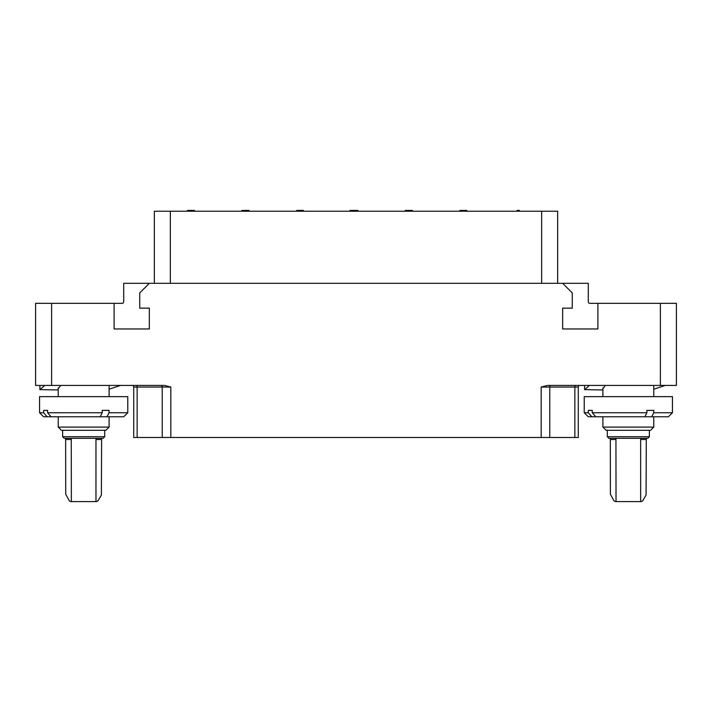 <?xml version="1.0" encoding="UTF-8"?>
<svg xmlns="http://www.w3.org/2000/svg" width="712" height="712" viewBox="0 0 712 712"><rect width="100%" height="100%" fill="white"/><g stroke="black" fill="none" stroke-linecap="round" stroke-linejoin="round"><path stroke-width="1.07" d="M154.344 211.224L557.656 211.224L557.656 283.305M122.108 303.339A1.602 1.602 0 0 0 123.71 301.737L123.71 283.305L588.29 283.305L588.29 301.737A1.602 1.602 0 0 0 589.892 303.339M660.38 303.33L676.4 303.33L676.4 385.432L660.38 385.432L660.38 303.33L589.892 303.33M578.278 437.497L578.278 387.043A1.602 1.602 0 0 1 579.88 385.432A1.602 1.602 0 0 0 578.278 387.043L578.278 437.497L133.722 437.497L133.722 387.043A1.602 1.602 -90 0 0 132.12 385.432M51.62 303.33L51.62 385.432L35.6 385.432L35.6 303.33L114.098 303.33L114.098 328.962L149.342 328.962L149.342 308.145L139.73 308.145L139.73 292.917L149.342 283.305M51.62 385.432L164.419 385.432L170.827 387.043L170.827 437.497M58.233 388.627L60.662 385.441M44.82 385.432L39.89 389.615L58.233 389.962M109.096 389.197L120.568 385.441M109.052 412.746L107.023 416.778L47.152 416.778L43.637 412.746L39.552 412.746L39.552 396.655L127.768 396.655L127.768 412.746L109.052 412.746L109.052 410.37L102.199 410.37L102.199 412.746L47.588 412.746L47.588 410.37L43.637 410.37L47.588 410.37M109.096 416.778L109.096 427.093L58.233 427.093L58.233 416.778M47.588 412.746L51.104 416.778M107.023 416.778L123.728 416.778L127.768 412.746M43.637 412.746L43.637 410.37M100.178 416.778L102.199 412.746M47.152 416.778L43.592 416.778L39.552 412.746M61.437 430.297L105.892 430.297L109.087 427.084M62.629 436.705L104.691 436.705L103.08 438.307L64.24 438.307L62.638 436.705L62.638 430.297M71.351 501.586L71.253 438.307L65.646 438.307L65.709 494.217L69.269 500.776L70.666 501.586L77.457 501.586M101.674 438.307L101.611 439.5L95.969 439.5L96.067 438.307M77.448 501.586L96.654 501.586L98.051 500.776L101.398 495.018L101.611 439.5M95.969 439.5L95.969 501.586M122.108 303.33L114.098 303.33M541.173 437.497L541.173 387.043L547.581 385.432L660.38 385.432M562.658 283.305L572.27 292.917L572.27 308.145L562.658 308.145L562.658 328.962L597.902 328.962L597.902 303.33M589.5 385.432L584.57 389.615L602.904 389.962M653.776 389.197L665.248 385.441M602.913 388.627L605.342 385.441M653.732 412.746L651.702 416.778L591.832 416.778L588.317 412.746L584.232 412.746L584.232 396.655L672.448 396.655L672.448 412.746L653.732 412.746L653.732 410.37L646.879 410.37L646.879 412.746L592.268 412.746L592.268 410.37L588.317 410.37L592.268 410.37M653.776 416.778L653.776 427.093L602.904 427.093L602.904 416.778M592.268 412.746L595.784 416.778M651.702 416.778L668.408 416.778L672.448 412.746M588.317 412.746L588.317 410.37M644.858 416.778L646.879 412.746M591.832 416.778L588.272 416.778L584.232 412.746M606.117 430.297L650.572 430.297L653.767 427.084M647.76 438.307L608.911 438.307M646.354 438.307L646.291 439.5L640.649 439.5L640.747 438.307L634.543 438.307M634.552 438.307L610.326 438.307L610.389 494.217L613.949 500.776L615.346 501.586L622.137 501.586M622.128 501.586L641.334 501.586L642.731 500.776L646.078 495.018L646.291 439.5M615.933 438.307L616.031 501.586M640.649 439.5L640.649 501.586M154.353 211.224L154.353 283.305M517.001 211.224L517.001 210.414L519.404 210.414L519.404 211.224M518.202 211.224L518.202 210.414M187.39 211.224L187.39 210.414L194.599 210.414L194.599 211.224M241.858 211.224L241.858 210.414L242.454 210.414M249.067 211.224L249.067 210.414L248.862 211.224M248.47 211.224L248.862 210.414M247.865 211.224L247.865 210.414L248.47 210.414M246.859 211.224L246.859 210.414L247.865 210.414M245.863 211.224L245.863 210.414L246.859 210.414M245.062 211.224L245.062 210.414L245.863 210.414M244.065 211.224L244.065 210.414L245.062 210.414M243.059 211.224L243.059 210.414L244.065 210.414M242.463 211.224L242.463 210.414L243.059 210.414M242.258 211.224L242.258 210.414M466.734 211.224L466.734 210.414L466.938 211.224M466.538 211.224L466.734 210.414M465.737 211.224L465.737 210.414L466.538 210.414M464.936 211.224L464.936 210.414L465.737 210.414M463.539 211.224L463.539 210.414L464.936 210.414M462.738 211.224L462.738 210.414L463.539 210.414M461.536 211.224L461.536 210.414L462.729 210.414M460.735 211.224L460.735 210.414L461.527 210.414M459.925 211.224L459.925 210.414L460.735 210.414M459.729 211.224L459.925 210.414M412.471 211.224L412.471 210.414L405.262 210.414L405.262 211.224M412.266 211.224L412.266 210.414M412.07 211.224L412.07 210.414M411.269 211.224L411.269 210.414M410.468 211.224L410.468 210.414M409.071 211.224L409.071 210.414M408.661 211.224L408.661 210.414M407.264 211.224L407.264 210.414M406.463 211.224L406.463 210.414M405.662 211.224L405.662 210.414M405.457 211.224L405.457 210.414M353.197 211.224L353.197 210.414L358.002 210.414L358.002 211.224M351.995 211.224L351.995 210.414L353.197 210.414M349.993 211.224L349.993 210.414L351.995 210.414M303.535 211.224L303.535 210.414L296.726 210.414L296.726 211.224M296.325 211.224L296.726 210.414M541.654 211.224L541.654 283.305M71.351 439.5L65.709 439.5M647.769 438.307L649.362 436.705L607.318 436.705L607.318 430.297M616.031 439.5L610.389 439.5M574.86 437.497L574.86 387.043L578.278 387.043M549.771 437.497L549.771 387.043L574.86 387.043A1.602 1.148 90 0 1 576.008 385.432M541.173 387.043L549.771 387.043A1.602 1.148 90 0 1 550.919 385.432M162.229 437.497L162.229 387.043L170.827 387.043M137.14 437.497L137.14 387.043L162.229 387.043A1.602 1.148 90 0 0 161.081 385.432M133.722 387.043L137.14 387.043A1.602 1.148 90 0 0 135.992 385.432M170.346 211.224L170.346 283.305M39.881 385.432L39.881 389.615M58.233 396.655L58.233 387.933M109.096 396.655L109.096 385.432M61.428 430.297L58.233 427.084M104.691 436.705L104.691 430.297M584.57 385.432L584.57 389.615M602.904 396.655L602.904 387.933M653.776 396.655L653.776 385.432M606.108 430.297L602.913 427.084M607.318 436.705L608.92 438.307M649.362 436.705L649.362 430.297"/></g></svg>
